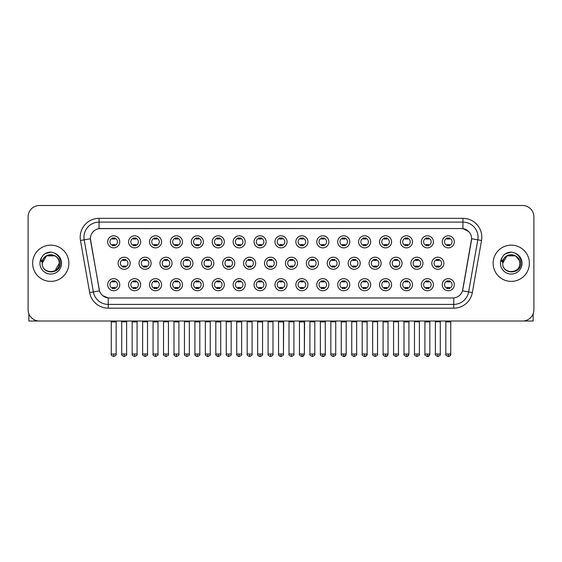 <?xml version="1.0" encoding="UTF-8"?>
<svg xmlns="http://www.w3.org/2000/svg" width="562" height="562" viewBox="0 0 562 562"><rect width="100%" height="100%" fill="white"/><g stroke="black" fill="none" stroke-linecap="round" stroke-linejoin="round"><path stroke-width="0.84" d="M140.662 284.702A6.042 6.042 0 0 1 134.62 290.737A6.042 6.042 0 0 1 128.579 284.702A6.042 6.042 0 0 1 134.62 278.661A6.042 6.042 0 0 1 140.662 284.702M130.848 284.702A3.772 3.772 0 0 0 134.62 288.475A3.772 3.772 0 0 0 138.393 284.702A3.772 3.772 0 0 0 134.62 280.923A3.772 3.772 0 0 0 130.848 284.702M161.568 284.702A6.042 6.042 0 0 1 155.534 290.737A6.042 6.042 0 0 1 149.492 284.702A6.042 6.042 0 0 1 155.534 278.661A6.042 6.042 0 0 1 161.568 284.702M151.754 284.702A3.772 3.772 0 0 0 155.534 288.475A3.772 3.772 0 0 0 159.306 284.702A3.772 3.772 0 0 0 155.534 280.923A3.772 3.772 0 0 0 151.754 284.702M182.481 284.702A6.042 6.042 0 0 1 176.44 290.737A6.042 6.042 0 0 1 170.405 284.702A6.042 6.042 0 0 1 176.44 278.661A6.042 6.042 0 0 1 182.481 284.702M172.667 284.702A3.772 3.772 0 0 0 176.44 288.475A3.772 3.772 0 0 0 180.219 284.702A3.772 3.772 0 0 0 176.44 280.923A3.772 3.772 0 0 0 172.667 284.702M203.395 284.702A6.042 6.042 0 0 1 197.353 290.737A6.042 6.042 0 0 1 191.312 284.702A6.042 6.042 0 0 1 197.353 278.661A6.042 6.042 0 0 1 203.395 284.702M193.581 284.702A3.772 3.772 0 0 0 197.353 288.475A3.772 3.772 0 0 0 201.126 284.702A3.772 3.772 0 0 0 197.353 280.923A3.772 3.772 0 0 0 193.581 284.702M224.308 284.702A6.042 6.042 0 0 1 218.267 290.737A6.042 6.042 0 0 1 212.225 284.702A6.042 6.042 0 0 1 218.267 278.661A6.042 6.042 0 0 1 224.308 284.702M214.494 284.702A3.772 3.772 0 0 0 218.267 288.475A3.772 3.772 0 0 0 222.039 284.702A3.772 3.772 0 0 0 218.267 280.923A3.772 3.772 0 0 0 214.494 284.702M245.215 284.702A6.042 6.042 0 0 1 239.18 290.737A6.042 6.042 0 0 1 233.139 284.702A6.042 6.042 0 0 1 239.18 278.661A6.042 6.042 0 0 1 245.215 284.702M235.401 284.702A3.772 3.772 0 0 0 239.18 288.475A3.772 3.772 0 0 0 242.953 284.702A3.772 3.772 0 0 0 239.18 280.923A3.772 3.772 0 0 0 235.401 284.702M266.128 284.702A6.042 6.042 0 0 1 260.087 290.737A6.042 6.042 0 0 1 254.052 284.702A6.042 6.042 0 0 1 260.087 278.661A6.042 6.042 0 0 1 266.128 284.702M256.314 284.702A3.772 3.772 0 0 0 260.087 288.475A3.772 3.772 0 0 0 263.866 284.702A3.772 3.772 0 0 0 260.087 280.923A3.772 3.772 0 0 0 256.314 284.702M287.042 284.702A6.042 6.042 0 0 1 281 290.737A6.042 6.042 0 0 1 274.959 284.702A6.042 6.042 0 0 1 281 278.661A6.042 6.042 0 0 1 287.042 284.702M277.228 284.702A3.772 3.772 0 0 0 281 288.475A3.772 3.772 0 0 0 284.772 284.702A3.772 3.772 0 0 0 281 280.923A3.772 3.772 0 0 0 277.228 284.702M307.948 284.702A6.042 6.042 0 0 1 301.913 290.737A6.042 6.042 0 0 1 295.872 284.702A6.042 6.042 0 0 1 301.913 278.661A6.042 6.042 0 0 1 307.948 284.702M298.134 284.702A3.772 3.772 0 0 0 301.913 288.475A3.772 3.772 0 0 0 305.686 284.702A3.772 3.772 0 0 0 301.913 280.923A3.772 3.772 0 0 0 298.134 284.702M328.861 284.702A6.042 6.042 0 0 1 322.82 290.737A6.042 6.042 0 0 1 316.785 284.702A6.042 6.042 0 0 1 322.82 278.661A6.042 6.042 0 0 1 328.861 284.702M319.047 284.702A3.772 3.772 0 0 0 322.82 288.475A3.772 3.772 0 0 0 326.599 284.702A3.772 3.772 0 0 0 322.82 280.923A3.772 3.772 0 0 0 319.047 284.702M349.775 284.702A6.042 6.042 0 0 1 343.733 290.737A6.042 6.042 0 0 1 337.692 284.702A6.042 6.042 0 0 1 343.733 278.661A6.042 6.042 0 0 1 349.775 284.702M339.961 284.702A3.772 3.772 0 0 0 343.733 288.475A3.772 3.772 0 0 0 347.506 284.702A3.772 3.772 0 0 0 343.733 280.923A3.772 3.772 0 0 0 339.961 284.702M370.688 284.702A6.042 6.042 0 0 1 364.647 290.737A6.042 6.042 0 0 1 358.605 284.702A6.042 6.042 0 0 1 364.647 278.661A6.042 6.042 0 0 1 370.688 284.702M360.874 284.702A3.772 3.772 0 0 0 364.647 288.475A3.772 3.772 0 0 0 368.419 284.702A3.772 3.772 0 0 0 364.647 280.923A3.772 3.772 0 0 0 360.874 284.702M391.595 284.702A6.042 6.042 0 0 1 385.56 290.737A6.042 6.042 0 0 1 379.519 284.702A6.042 6.042 0 0 1 385.56 278.661A6.042 6.042 0 0 1 391.595 284.702M381.781 284.702A3.772 3.772 0 0 0 385.56 288.475A3.772 3.772 0 0 0 389.333 284.702A3.772 3.772 0 0 0 385.56 280.923A3.772 3.772 0 0 0 381.781 284.702M412.508 284.702A6.042 6.042 0 0 1 406.466 290.737A6.042 6.042 0 0 1 400.432 284.702A6.042 6.042 0 0 1 406.466 278.661A6.042 6.042 0 0 1 412.508 284.702M402.694 284.702A3.772 3.772 0 0 0 406.466 288.475A3.772 3.772 0 0 0 410.246 284.702A3.772 3.772 0 0 0 406.466 280.923A3.772 3.772 0 0 0 402.694 284.702M433.421 284.702A6.042 6.042 0 0 1 427.38 290.737A6.042 6.042 0 0 1 421.338 284.702A6.042 6.042 0 0 1 427.38 278.661A6.042 6.042 0 0 1 433.421 284.702M423.608 284.702A3.772 3.772 0 0 0 427.38 288.475A3.772 3.772 0 0 0 431.152 284.702A3.772 3.772 0 0 0 427.38 280.923A3.772 3.772 0 0 0 423.608 284.702M454.328 284.702A6.042 6.042 0 0 1 448.293 290.737A6.042 6.042 0 0 1 442.252 284.702A6.042 6.042 0 0 1 448.293 278.661A6.042 6.042 0 0 1 454.328 284.702M444.514 284.702A3.772 3.772 0 0 0 448.293 288.475A3.772 3.772 0 0 0 452.066 284.702A3.772 3.772 0 0 0 448.293 280.923A3.772 3.772 0 0 0 444.514 284.702M119.748 284.702A6.042 6.042 0 0 1 113.707 290.737A6.042 6.042 0 0 1 107.672 284.702A6.042 6.042 0 0 1 113.707 278.661A6.042 6.042 0 0 1 119.748 284.702M109.934 284.702A3.772 3.772 0 0 0 113.707 288.475A3.772 3.772 0 0 0 117.486 284.702A3.772 3.772 0 0 0 113.707 280.923A3.772 3.772 0 0 0 109.934 284.702M151.115 263.262A6.042 6.042 0 0 1 145.073 269.296A6.042 6.042 0 0 1 139.039 263.262A6.042 6.042 0 0 1 145.073 257.22A6.042 6.042 0 0 1 151.115 263.262M141.301 263.262A3.772 3.772 0 0 0 145.073 267.034A3.772 3.772 0 0 0 148.853 263.262A3.772 3.772 0 0 0 145.073 259.482A3.772 3.772 0 0 0 141.301 263.262M172.028 263.262A6.042 6.042 0 0 1 165.987 269.296A6.042 6.042 0 0 1 159.945 263.262A6.042 6.042 0 0 1 165.987 257.22A6.042 6.042 0 0 1 172.028 263.262M162.214 263.262A3.772 3.772 0 0 0 165.987 267.034A3.772 3.772 0 0 0 169.759 263.262A3.772 3.772 0 0 0 165.987 259.482A3.772 3.772 0 0 0 162.214 263.262M192.935 263.262A6.042 6.042 0 0 1 186.9 269.296A6.042 6.042 0 0 1 180.859 263.262A6.042 6.042 0 0 1 186.9 257.22A6.042 6.042 0 0 1 192.935 263.262M183.121 263.262A3.772 3.772 0 0 0 186.9 267.034A3.772 3.772 0 0 0 190.673 263.262A3.772 3.772 0 0 0 186.9 259.482A3.772 3.772 0 0 0 183.121 263.262M213.848 263.262A6.042 6.042 0 0 1 207.807 269.296A6.042 6.042 0 0 1 201.772 263.262A6.042 6.042 0 0 1 207.807 257.22A6.042 6.042 0 0 1 213.848 263.262M204.034 263.262A3.772 3.772 0 0 0 207.807 267.034A3.772 3.772 0 0 0 211.586 263.262A3.772 3.772 0 0 0 207.807 259.482A3.772 3.772 0 0 0 204.034 263.262M234.761 263.262A6.042 6.042 0 0 1 228.72 269.296A6.042 6.042 0 0 1 222.685 263.262A6.042 6.042 0 0 1 228.72 257.22A6.042 6.042 0 0 1 234.761 263.262M224.948 263.262A3.772 3.772 0 0 0 228.72 267.034A3.772 3.772 0 0 0 232.499 263.262A3.772 3.772 0 0 0 228.72 259.482A3.772 3.772 0 0 0 224.948 263.262M255.675 263.262A6.042 6.042 0 0 1 249.633 269.296A6.042 6.042 0 0 1 243.592 263.262A6.042 6.042 0 0 1 249.633 257.22A6.042 6.042 0 0 1 255.675 263.262M245.861 263.262A3.772 3.772 0 0 0 249.633 267.034A3.772 3.772 0 0 0 253.406 263.262A3.772 3.772 0 0 0 249.633 259.482A3.772 3.772 0 0 0 245.861 263.262M276.581 263.262A6.042 6.042 0 0 1 270.547 269.296A6.042 6.042 0 0 1 264.505 263.262A6.042 6.042 0 0 1 270.547 257.22A6.042 6.042 0 0 1 276.581 263.262M266.767 263.262A3.772 3.772 0 0 0 270.547 267.034A3.772 3.772 0 0 0 274.319 263.262A3.772 3.772 0 0 0 270.547 259.482A3.772 3.772 0 0 0 266.767 263.262M297.495 263.262A6.042 6.042 0 0 1 291.453 269.296A6.042 6.042 0 0 1 285.419 263.262A6.042 6.042 0 0 1 291.453 257.22A6.042 6.042 0 0 1 297.495 263.262M287.681 263.262A3.772 3.772 0 0 0 291.453 267.034A3.772 3.772 0 0 0 295.233 263.262A3.772 3.772 0 0 0 291.453 259.482A3.772 3.772 0 0 0 287.681 263.262M318.408 263.262A6.042 6.042 0 0 1 312.367 269.296A6.042 6.042 0 0 1 306.325 263.262A6.042 6.042 0 0 1 312.367 257.22A6.042 6.042 0 0 1 318.408 263.262M308.594 263.262A3.772 3.772 0 0 0 312.367 267.034A3.772 3.772 0 0 0 316.139 263.262A3.772 3.772 0 0 0 312.367 259.482A3.772 3.772 0 0 0 308.594 263.262M339.315 263.262A6.042 6.042 0 0 1 333.28 269.296A6.042 6.042 0 0 1 327.239 263.262A6.042 6.042 0 0 1 333.28 257.22A6.042 6.042 0 0 1 339.315 263.262M329.501 263.262A3.772 3.772 0 0 0 333.28 267.034A3.772 3.772 0 0 0 337.052 263.262A3.772 3.772 0 0 0 333.28 259.482A3.772 3.772 0 0 0 329.501 263.262M360.228 263.262A6.042 6.042 0 0 1 354.193 269.296A6.042 6.042 0 0 1 348.152 263.262A6.042 6.042 0 0 1 354.193 257.22A6.042 6.042 0 0 1 360.228 263.262M350.414 263.262A3.772 3.772 0 0 0 354.193 267.034A3.772 3.772 0 0 0 357.966 263.262A3.772 3.772 0 0 0 354.193 259.482A3.772 3.772 0 0 0 350.414 263.262M381.141 263.262A6.042 6.042 0 0 1 375.1 269.296A6.042 6.042 0 0 1 369.065 263.262A6.042 6.042 0 0 1 375.1 257.22A6.042 6.042 0 0 1 381.141 263.262M371.327 263.262A3.772 3.772 0 0 0 375.1 267.034A3.772 3.772 0 0 0 378.879 263.262A3.772 3.772 0 0 0 375.1 259.482A3.772 3.772 0 0 0 371.327 263.262M402.055 263.262A6.042 6.042 0 0 1 396.013 269.296A6.042 6.042 0 0 1 389.972 263.262A6.042 6.042 0 0 1 396.013 257.22A6.042 6.042 0 0 1 402.055 263.262M392.241 263.262A3.772 3.772 0 0 0 396.013 267.034A3.772 3.772 0 0 0 399.786 263.262A3.772 3.772 0 0 0 396.013 259.482A3.772 3.772 0 0 0 392.241 263.262M422.961 263.262A6.042 6.042 0 0 1 416.927 269.296A6.042 6.042 0 0 1 410.885 263.262A6.042 6.042 0 0 1 416.927 257.22A6.042 6.042 0 0 1 422.961 263.262M413.147 263.262A3.772 3.772 0 0 0 416.927 267.034A3.772 3.772 0 0 0 420.699 263.262A3.772 3.772 0 0 0 416.927 259.482A3.772 3.772 0 0 0 413.147 263.262M443.875 263.262A6.042 6.042 0 0 1 437.833 269.296A6.042 6.042 0 0 1 431.799 263.262A6.042 6.042 0 0 1 437.833 257.22A6.042 6.042 0 0 1 443.875 263.262M434.061 263.262A3.772 3.772 0 0 0 437.833 267.034A3.772 3.772 0 0 0 441.613 263.262A3.772 3.772 0 0 0 437.833 259.482A3.772 3.772 0 0 0 434.061 263.262M130.201 263.262A6.042 6.042 0 0 1 124.167 269.296A6.042 6.042 0 0 1 118.125 263.262A6.042 6.042 0 0 1 124.167 257.22A6.042 6.042 0 0 1 130.201 263.262M120.387 263.262A3.772 3.772 0 0 0 124.167 267.034A3.772 3.772 0 0 0 127.939 263.262A3.772 3.772 0 0 0 124.167 259.482A3.772 3.772 0 0 0 120.387 263.262M140.662 241.822A6.042 6.042 0 0 1 134.62 247.856A6.042 6.042 0 0 1 128.579 241.822A6.042 6.042 0 0 1 134.62 235.78A6.042 6.042 0 0 1 140.662 241.822M130.848 241.822A3.772 3.772 0 0 0 134.62 245.594A3.772 3.772 0 0 0 138.393 241.822A3.772 3.772 0 0 0 134.62 238.042A3.772 3.772 0 0 0 130.848 241.822M161.568 241.822A6.042 6.042 0 0 1 155.534 247.856A6.042 6.042 0 0 1 149.492 241.822A6.042 6.042 0 0 1 155.534 235.78A6.042 6.042 0 0 1 161.568 241.822M151.754 241.822A3.772 3.772 0 0 0 155.534 245.594A3.772 3.772 0 0 0 159.306 241.822A3.772 3.772 0 0 0 155.534 238.042A3.772 3.772 0 0 0 151.754 241.822M182.481 241.822A6.042 6.042 0 0 1 176.44 247.856A6.042 6.042 0 0 1 170.405 241.822A6.042 6.042 0 0 1 176.44 235.78A6.042 6.042 0 0 1 182.481 241.822M172.667 241.822A3.772 3.772 0 0 0 176.44 245.594A3.772 3.772 0 0 0 180.219 241.822A3.772 3.772 0 0 0 176.44 238.042A3.772 3.772 0 0 0 172.667 241.822M203.395 241.822A6.042 6.042 0 0 1 197.353 247.856A6.042 6.042 0 0 1 191.312 241.822A6.042 6.042 0 0 1 197.353 235.78A6.042 6.042 0 0 1 203.395 241.822M193.581 241.822A3.772 3.772 0 0 0 197.353 245.594A3.772 3.772 0 0 0 201.126 241.822A3.772 3.772 0 0 0 197.353 238.042A3.772 3.772 0 0 0 193.581 241.822M224.308 241.822A6.042 6.042 0 0 1 218.267 247.856A6.042 6.042 0 0 1 212.225 241.822A6.042 6.042 0 0 1 218.267 235.78A6.042 6.042 0 0 1 224.308 241.822M214.494 241.822A3.772 3.772 0 0 0 218.267 245.594A3.772 3.772 0 0 0 222.039 241.822A3.772 3.772 0 0 0 218.267 238.042A3.772 3.772 0 0 0 214.494 241.822M245.215 241.822A6.042 6.042 0 0 1 239.18 247.856A6.042 6.042 0 0 1 233.139 241.822A6.042 6.042 0 0 1 239.18 235.78A6.042 6.042 0 0 1 245.215 241.822M235.401 241.822A3.772 3.772 0 0 0 239.18 245.594A3.772 3.772 0 0 0 242.953 241.822A3.772 3.772 0 0 0 239.18 238.042A3.772 3.772 0 0 0 235.401 241.822M266.128 241.822A6.042 6.042 0 0 1 260.087 247.856A6.042 6.042 0 0 1 254.052 241.822A6.042 6.042 0 0 1 260.087 235.78A6.042 6.042 0 0 1 266.128 241.822M256.314 241.822A3.772 3.772 0 0 0 260.087 245.594A3.772 3.772 0 0 0 263.866 241.822A3.772 3.772 0 0 0 260.087 238.042A3.772 3.772 0 0 0 256.314 241.822M287.042 241.822A6.042 6.042 0 0 1 281 247.856A6.042 6.042 0 0 1 274.959 241.822A6.042 6.042 0 0 1 281 235.78A6.042 6.042 0 0 1 287.042 241.822M277.228 241.822A3.772 3.772 0 0 0 281 245.594A3.772 3.772 0 0 0 284.772 241.822A3.772 3.772 0 0 0 281 238.042A3.772 3.772 0 0 0 277.228 241.822M307.948 241.822A6.042 6.042 0 0 1 301.913 247.856A6.042 6.042 0 0 1 295.872 241.822A6.042 6.042 0 0 1 301.913 235.78A6.042 6.042 0 0 1 307.948 241.822M298.134 241.822A3.772 3.772 0 0 0 301.913 245.594A3.772 3.772 0 0 0 305.686 241.822A3.772 3.772 0 0 0 301.913 238.042A3.772 3.772 0 0 0 298.134 241.822M328.861 241.822A6.042 6.042 0 0 1 322.82 247.856A6.042 6.042 0 0 1 316.785 241.822A6.042 6.042 0 0 1 322.82 235.78A6.042 6.042 0 0 1 328.861 241.822M319.047 241.822A3.772 3.772 0 0 0 322.82 245.594A3.772 3.772 0 0 0 326.599 241.822A3.772 3.772 0 0 0 322.82 238.042A3.772 3.772 0 0 0 319.047 241.822M349.775 241.822A6.042 6.042 0 0 1 343.733 247.856A6.042 6.042 0 0 1 337.692 241.822A6.042 6.042 0 0 1 343.733 235.78A6.042 6.042 0 0 1 349.775 241.822M339.961 241.822A3.772 3.772 0 0 0 343.733 245.594A3.772 3.772 0 0 0 347.506 241.822A3.772 3.772 0 0 0 343.733 238.042A3.772 3.772 0 0 0 339.961 241.822M370.688 241.822A6.042 6.042 0 0 1 364.647 247.856A6.042 6.042 0 0 1 358.605 241.822A6.042 6.042 0 0 1 364.647 235.78A6.042 6.042 0 0 1 370.688 241.822M360.874 241.822A3.772 3.772 0 0 0 364.647 245.594A3.772 3.772 0 0 0 368.419 241.822A3.772 3.772 0 0 0 364.647 238.042A3.772 3.772 0 0 0 360.874 241.822M391.595 241.822A6.042 6.042 0 0 1 385.56 247.856A6.042 6.042 0 0 1 379.519 241.822A6.042 6.042 0 0 1 385.56 235.78A6.042 6.042 0 0 1 391.595 241.822M381.781 241.822A3.772 3.772 0 0 0 385.56 245.594A3.772 3.772 0 0 0 389.333 241.822A3.772 3.772 0 0 0 385.56 238.042A3.772 3.772 0 0 0 381.781 241.822M412.508 241.822A6.042 6.042 0 0 1 406.466 247.856A6.042 6.042 0 0 1 400.432 241.822A6.042 6.042 0 0 1 406.466 235.78A6.042 6.042 0 0 1 412.508 241.822M402.694 241.822A3.772 3.772 0 0 0 406.466 245.594A3.772 3.772 0 0 0 410.246 241.822A3.772 3.772 0 0 0 406.466 238.042A3.772 3.772 0 0 0 402.694 241.822M433.421 241.822A6.042 6.042 0 0 1 427.38 247.856A6.042 6.042 0 0 1 421.338 241.822A6.042 6.042 0 0 1 427.38 235.78A6.042 6.042 0 0 1 433.421 241.822M423.608 241.822A3.772 3.772 0 0 0 427.38 245.594A3.772 3.772 0 0 0 431.152 241.822A3.772 3.772 0 0 0 427.38 238.042A3.772 3.772 0 0 0 423.608 241.822M454.328 241.822A6.042 6.042 0 0 1 448.293 247.856A6.042 6.042 0 0 1 442.252 241.822A6.042 6.042 0 0 1 448.293 235.78A6.042 6.042 0 0 1 454.328 241.822M444.514 241.822A3.772 3.772 0 0 0 448.293 245.594A3.772 3.772 0 0 0 452.066 241.822A3.772 3.772 0 0 0 448.293 238.042A3.772 3.772 0 0 0 444.514 241.822M119.748 241.822A6.042 6.042 0 0 1 113.707 247.856A6.042 6.042 0 0 1 107.672 241.822A6.042 6.042 0 0 1 113.707 235.78A6.042 6.042 0 0 1 119.748 241.822M109.934 241.822A3.772 3.772 0 0 0 113.707 245.594A3.772 3.772 0 0 0 117.486 241.822A3.772 3.772 0 0 0 113.707 238.042A3.772 3.772 0 0 0 109.934 241.822M89.66 292.584L80.478 240.494A18.876 18.876 0 0 1 99.06 218.344L462.94 218.344A18.876 18.876 0 0 1 481.522 240.494L472.34 292.584A18.876 18.876 0 0 1 453.752 308.18L108.248 308.18A18.876 18.876 0 0 1 89.66 292.584L99.502 290.849L90.538 240.494A10.193 10.193 0 0 1 100.57 228.53L461.43 228.53A10.193 10.193 0 0 1 471.462 240.494L462.814 289.563A10.193 10.193 0 0 1 452.775 297.986L109.225 297.986A10.193 10.193 0 0 1 99.186 289.563L90.384 238.745L84.195 239.833A15.097 15.097 0 0 1 99.06 222.116L462.94 222.116A15.097 15.097 0 0 1 477.805 239.833L468.624 291.924A15.097 15.097 0 0 1 453.752 304.4L108.248 304.4A15.097 15.097 0 0 1 93.376 291.924L84.195 239.833A15.097 15.097 0 0 1 83.963 237.213M32.631 263.262A18.117 18.117 0 0 0 50.749 281.379A18.117 18.117 0 0 0 68.866 263.262A18.117 18.117 0 0 0 50.749 245.144A18.117 18.117 0 0 0 32.631 263.262A18.117 18.117 0 0 0 50.749 281.379A18.117 18.117 0 0 0 68.866 263.262A18.117 18.117 0 0 0 50.749 245.144A18.117 18.117 0 0 0 32.631 263.262M493.134 263.262A18.117 18.117 0 0 0 511.251 281.379A18.117 18.117 0 0 0 529.369 263.262A18.117 18.117 0 0 0 511.251 245.144A18.117 18.117 0 0 0 493.134 263.262A18.117 18.117 0 0 0 511.251 281.379A18.117 18.117 0 0 0 529.369 263.262A18.117 18.117 0 0 0 511.251 245.144A18.117 18.117 0 0 0 493.134 263.262M99.06 218.344L99.06 228.643L461.43 228.53L462.94 228.643L468.631 231.516M90.384 238.724L90.496 237.213M452.775 297.986L109.225 297.986M108.248 308.18L108.248 297.937L102.811 295.71M481.522 240.494L471.616 238.745L462.498 290.849L472.34 292.584M533.9 216.834A11.324 11.324 0 0 0 522.576 205.509L39.424 205.509A11.324 11.324 0 0 0 28.1 216.834L28.1 309.69A11.324 11.324 0 0 0 39.424 321.014L522.576 321.014A11.324 11.324 0 0 0 533.9 309.69L533.9 216.834L533.9 309.69M28.1 216.834L28.1 309.69M522.576 205.509L39.424 205.509M39.424 321.014L522.576 321.014M112.576 245.812L112.576 244.484A2.894 2.894 0 0 0 114.838 244.484L114.838 245.812M114.838 237.824L114.838 239.152A2.894 2.894 0 0 0 112.576 239.152L112.576 237.824M123.029 267.252L123.029 265.924A2.894 2.894 0 0 0 125.298 265.924L125.298 267.252M124.167 354.039L121.708 354.039C121.216 354.826 122.031 355.641 124.167 356.491L124.167 354.039L126.619 354.039L126.619 321.801L121.708 321.801L121.511 321.014M126.619 321.801L126.815 321.014M125.298 259.265L125.298 260.592A2.894 2.894 0 0 0 123.029 260.592L123.029 259.265M112.576 288.692L112.576 287.365A2.894 2.894 0 0 0 114.838 287.365L114.838 288.692M113.707 354.039L111.255 354.039C110.756 354.826 111.578 355.641 113.707 356.491L113.707 354.039L116.165 354.039L116.165 321.914L111.255 321.914L111.03 321.014M116.165 321.914L116.39 321.014M114.838 280.705L114.838 282.033A2.894 2.894 0 0 0 112.576 282.033L112.576 280.705M133.489 245.812L133.489 244.484A2.894 2.894 0 0 0 135.751 244.484L135.751 245.812M135.751 237.824L135.751 239.152A2.894 2.894 0 0 0 133.489 239.152L133.489 237.824M154.402 245.812L154.402 244.484A2.894 2.894 0 0 0 156.665 244.484L156.665 245.812M156.665 237.824L156.665 239.152A2.894 2.894 0 0 0 154.402 239.152L154.402 237.824M175.309 245.812L175.309 244.484A2.894 2.894 0 0 0 177.578 244.484L177.578 245.812M177.578 237.824L177.578 239.152A2.894 2.894 0 0 0 175.309 239.152L175.309 237.824M196.222 245.812L196.222 244.484A2.894 2.894 0 0 0 198.484 244.484L198.484 245.812M198.484 237.824L198.484 239.152A2.894 2.894 0 0 0 196.222 239.152L196.222 237.824M143.942 267.252L143.942 265.924A2.894 2.894 0 0 0 146.211 265.924L146.211 267.252M145.073 354.039L142.622 354.039C142.123 354.826 142.945 355.641 145.073 356.491L145.073 354.039L147.532 354.039L147.532 321.801L142.622 321.801L142.425 321.014M147.532 321.801L147.729 321.014M146.211 259.265L146.211 260.592A2.894 2.894 0 0 0 143.942 260.592L143.942 259.265M164.856 267.252L164.856 265.924A2.894 2.894 0 0 0 167.118 265.924L167.118 267.252M165.987 354.039L163.535 354.039C163.036 354.826 163.851 355.641 165.987 356.491L165.987 354.039L168.438 354.039L168.438 321.801L163.535 321.801L163.338 321.014M168.438 321.801L168.642 321.014M167.118 259.265L167.118 260.592A2.894 2.894 0 0 0 164.856 260.592L164.856 259.265M185.769 267.252L185.769 265.924A2.894 2.894 0 0 0 188.031 265.924L188.031 267.252M186.9 354.039L184.448 354.039C183.95 354.826 184.765 355.641 186.9 356.491L186.9 354.039L189.352 354.039L189.352 321.801L184.448 321.801L184.245 321.014M189.352 321.801L189.549 321.014M188.031 259.265L188.031 260.592A2.894 2.894 0 0 0 185.769 260.592L185.769 259.265M133.489 288.692L133.489 287.365A2.894 2.894 0 0 0 135.751 287.365L135.751 288.692M134.62 354.039L132.168 354.039C131.67 354.826 132.484 355.641 134.62 356.491L134.62 354.039L137.072 354.039L137.072 321.914L132.168 321.914L131.937 321.014M137.072 321.914L137.297 321.014M135.751 280.705L135.751 282.033A2.894 2.894 0 0 0 133.489 282.033L133.489 280.705M154.402 288.692L154.402 287.365A2.894 2.894 0 0 0 156.665 287.365L156.665 288.692M155.534 354.039L153.075 354.039C152.583 354.826 153.398 355.641 155.534 356.491L155.534 354.039L157.985 354.039L157.985 321.914L153.075 321.914L152.85 321.014M157.985 321.914L158.21 321.014M156.665 280.705L156.665 282.033A2.894 2.894 0 0 0 154.402 282.033L154.402 280.705M175.309 288.692L175.309 287.365A2.894 2.894 0 0 0 177.578 287.365L177.578 288.692M176.44 354.039L173.988 354.039C173.489 354.826 174.311 355.641 176.44 356.491L176.44 354.039L178.899 354.039L178.899 321.914L173.988 321.914L173.763 321.014M178.899 321.914L179.123 321.014M177.578 280.705L177.578 282.033A2.894 2.894 0 0 0 175.309 282.033L175.309 280.705M196.222 288.692L196.222 287.365A2.894 2.894 0 0 0 198.484 287.365L198.484 288.692M197.353 354.039L194.902 354.039C194.403 354.826 195.218 355.641 197.353 356.491L197.353 354.039L199.805 354.039L199.805 321.914L194.902 321.914L194.677 321.014M199.805 321.914L200.037 321.014M198.484 280.705L198.484 282.033A2.894 2.894 0 0 0 196.222 282.033L196.222 280.705M217.136 288.692L217.136 287.365A2.894 2.894 0 0 0 219.398 287.365L219.398 288.692M218.267 354.039L215.815 354.039C215.316 354.826 216.131 355.641 218.267 356.491L218.267 354.039L220.718 354.039L220.718 321.914L215.815 321.914L215.583 321.014M220.718 321.914L220.943 321.014M219.398 280.705L219.398 282.033A2.894 2.894 0 0 0 217.136 282.033L217.136 280.705M238.042 288.692L238.042 287.365A2.894 2.894 0 0 0 240.311 287.365L240.311 288.692M239.18 354.039L236.721 354.039C236.223 354.826 237.045 355.641 239.18 356.491L239.18 354.039L241.632 354.039L241.632 321.914L236.721 321.914L236.497 321.014M241.632 321.914L241.857 321.014M240.311 280.705L240.311 282.033A2.894 2.894 0 0 0 238.042 282.033L238.042 280.705M258.956 288.692L258.956 287.365A2.894 2.894 0 0 0 261.218 287.365L261.218 288.692M260.087 354.039L257.635 354.039C257.136 354.826 257.958 355.641 260.087 356.491L260.087 354.039L262.545 354.039L262.545 321.914L257.635 321.914L257.41 321.014M262.545 321.914L262.77 321.014M261.218 280.705L261.218 282.033A2.894 2.894 0 0 0 258.956 282.033L258.956 280.705M279.869 288.692L279.869 287.365A2.894 2.894 0 0 0 282.131 287.365L282.131 288.692M281 354.039L278.548 354.039C278.05 354.826 278.864 355.641 281 356.491L281 354.039L283.452 354.039L283.452 321.914L278.548 321.914L278.323 321.014M281 356.491C283.136 355.641 283.95 354.826 283.452 354.039L283.677 321.014M282.131 280.705L282.131 282.033A2.894 2.894 0 0 0 279.869 282.033L279.869 280.705M300.782 288.692L300.782 287.365A2.894 2.894 0 0 0 303.044 287.365L303.044 288.692M301.913 354.039L299.455 354.039C298.963 354.826 299.778 355.641 301.913 356.491L301.913 354.039L304.365 354.039L304.365 321.914L299.455 321.914L299.23 321.014M301.913 356.491C303.122 356.603 303.937 355.788 304.365 354.039L304.59 321.014M303.044 280.705L303.044 282.033A2.894 2.894 0 0 0 300.782 282.033L300.782 280.705M321.689 288.692L321.689 287.365A2.894 2.894 0 0 0 323.958 287.365L323.958 288.692M322.82 354.039L320.368 354.039C319.869 354.826 320.691 355.641 322.82 356.491L322.82 354.039L325.279 354.039L325.279 321.914L320.368 321.914L320.143 321.014M325.279 321.914L325.503 321.014M323.958 280.705L323.958 282.033A2.894 2.894 0 0 0 321.689 282.033L321.689 280.705M342.602 288.692L342.602 287.365A2.894 2.894 0 0 0 344.864 287.365L344.864 288.692M343.733 354.039L341.282 354.039C340.783 354.826 341.598 355.641 343.733 356.491L343.733 354.039L346.185 354.039L346.185 321.914L341.282 321.914L341.057 321.014M346.185 321.914L346.417 321.014M344.864 280.705L344.864 282.033A2.894 2.894 0 0 0 342.602 282.033L342.602 280.705M363.516 288.692L363.516 287.365A2.894 2.894 0 0 0 365.778 287.365L365.778 288.692M364.647 354.039L362.195 354.039C361.696 354.826 362.511 355.641 364.647 356.491L364.647 354.039L367.098 354.039L367.098 321.914L362.195 321.914L361.963 321.014M367.098 321.914L367.323 321.014M365.778 280.705L365.778 282.033A2.894 2.894 0 0 0 363.516 282.033L363.516 280.705M384.422 288.692L384.422 287.365A2.894 2.894 0 0 0 386.691 287.365L386.691 288.692M385.56 354.039L383.101 354.039C382.603 354.826 383.424 355.641 385.56 356.491L385.56 354.039L388.012 354.039L388.012 321.914L383.101 321.914L382.877 321.014M388.012 321.914L388.237 321.014M386.691 280.705L386.691 282.033A2.894 2.894 0 0 0 384.422 282.033L384.422 280.705M405.335 288.692L405.335 287.365A2.894 2.894 0 0 0 407.598 287.365L407.598 288.692M406.466 354.039L404.015 354.039C403.516 354.826 404.338 355.641 406.466 356.491L406.466 354.039L408.925 354.039L408.925 321.914L404.015 321.914L403.79 321.014M408.925 321.914L409.15 321.014M407.598 280.705L407.598 282.033A2.894 2.894 0 0 0 405.335 282.033L405.335 280.705M426.249 288.692L426.249 287.365A2.894 2.894 0 0 0 428.511 287.365L428.511 288.692M427.38 354.039L424.928 354.039C424.429 354.826 425.244 355.641 427.38 356.491L427.38 354.039L429.832 354.039L429.832 321.914L424.928 321.914L424.703 321.014M429.832 321.914L430.063 321.014M428.511 280.705L428.511 282.033A2.894 2.894 0 0 0 426.249 282.033L426.249 280.705M447.162 288.692L447.162 287.365A2.894 2.894 0 0 0 449.424 287.365L449.424 288.692M448.293 354.039L445.835 354.039C445.343 354.826 446.158 355.641 448.293 356.491L448.293 354.039L450.745 354.039L450.745 321.914L445.835 321.914L445.61 321.014M450.745 321.914L450.97 321.014M449.424 280.705L449.424 282.033A2.894 2.894 0 0 0 447.162 282.033L447.162 280.705M42.607 260.691L42.206 263.262C41.736 274.853 60.485 274.635 60.422 263.262C60.457 258.555 58.357 255.134 54.121 252.998L51.571 252.162C48.494 251.98 45.782 252.886 43.429 254.874L41.89 257.08C40.956 258.661 40.752 260.199 41.279 261.688L44.026 257.614C46.583 255.05 49.632 254.207 53.165 255.078A8.535 8.535 0 0 0 42.607 260.691M53.165 255.078C56.98 256.434 59.017 259.159 59.284 263.262C59.804 274.27 41.693 274.27 42.213 263.262C41.693 252.254 59.804 252.254 59.284 263.262L55.013 270.652M58.785 260.403C56.13 251.453 41.7 254.059 42.213 263.262L46.484 255.872L55.013 255.872M43.457 254.853L45.185 253.624L50.833 252.134L45.185 253.624L43.457 254.853L45.185 253.624L50.833 252.134L45.185 253.624L43.457 254.853M503.116 260.691L502.709 263.262C502.238 274.853 520.988 274.635 520.925 263.262C520.96 258.555 518.859 255.134 514.623 252.998L512.073 252.162C508.996 251.98 506.285 252.886 503.938 254.874L502.4 257.08C501.459 258.661 501.255 260.199 501.782 261.688L504.528 257.614C507.093 255.05 510.134 254.207 513.668 255.078A8.535 8.535 0 0 0 503.116 260.691M519.787 263.262C520.307 274.27 502.196 274.27 502.716 263.262C502.196 252.254 520.307 252.254 519.787 263.262C519.52 259.159 517.483 256.434 513.668 255.078M502.716 263.262L506.987 255.872L515.516 255.872L519.295 260.403M503.959 254.853L505.688 253.624L511.343 252.134L505.688 253.624L503.959 254.853L505.688 253.624L511.343 252.134L505.688 253.624L503.959 254.853M28.852 313.751L28.852 321.014L72.639 321.014M533.148 313.751L533.148 321.014L489.362 321.014M217.136 245.812L217.136 244.484A2.894 2.894 0 0 0 219.398 244.484L219.398 245.812M219.398 237.824L219.398 239.152A2.894 2.894 0 0 0 217.136 239.152L217.136 237.824M238.042 245.812L238.042 244.484A2.894 2.894 0 0 0 240.311 244.484L240.311 245.812M240.311 237.824L240.311 239.152A2.894 2.894 0 0 0 238.042 239.152L238.042 237.824M258.956 245.812L258.956 244.484A2.894 2.894 0 0 0 261.218 244.484L261.218 245.812M261.218 237.824L261.218 239.152A2.894 2.894 0 0 0 258.956 239.152L258.956 237.824M206.675 267.252L206.675 265.924A2.894 2.894 0 0 0 208.945 265.924L208.945 267.252M207.807 354.039L205.355 354.039C204.856 354.826 205.678 355.641 207.807 356.491L207.807 354.039L210.265 354.039L210.265 321.801L205.355 321.801L205.158 321.014M210.265 321.801L210.462 321.014M208.945 259.265L208.945 260.592A2.894 2.894 0 0 0 206.675 260.592L206.675 259.265M227.589 267.252L227.589 265.924A2.894 2.894 0 0 0 229.851 265.924L229.851 267.252M228.72 354.039L226.268 354.039C225.769 354.826 226.591 355.641 228.72 356.491L228.72 354.039L231.172 354.039L231.172 321.801L226.268 321.801L226.072 321.014M231.172 321.801L231.375 321.014M229.851 259.265L229.851 260.592A2.894 2.894 0 0 0 227.589 260.592L227.589 259.265M248.502 267.252L248.502 265.924A2.894 2.894 0 0 0 250.764 265.924L250.764 267.252M249.633 354.039L247.182 354.039C246.683 354.826 247.498 355.641 249.633 356.491L249.633 354.039L252.085 354.039L252.085 321.801L247.182 321.801L246.978 321.014M252.085 321.801L252.282 321.014M250.764 259.265L250.764 260.592A2.894 2.894 0 0 0 248.502 260.592L248.502 259.265M279.869 245.812L279.869 244.484A2.894 2.894 0 0 0 282.131 244.484L282.131 245.812M282.131 237.824L282.131 239.152A2.894 2.894 0 0 0 279.869 239.152L279.869 237.824M300.782 245.812L300.782 244.484A2.894 2.894 0 0 0 303.044 244.484L303.044 245.812M303.044 237.824L303.044 239.152A2.894 2.894 0 0 0 300.782 239.152L300.782 237.824M321.689 245.812L321.689 244.484A2.894 2.894 0 0 0 323.958 244.484L323.958 245.812M323.958 237.824L323.958 239.152A2.894 2.894 0 0 0 321.689 239.152L321.689 237.824M342.602 245.812L342.602 244.484A2.894 2.894 0 0 0 344.864 244.484L344.864 245.812M344.864 237.824L344.864 239.152A2.894 2.894 0 0 0 342.602 239.152L342.602 237.824M363.516 245.812L363.516 244.484A2.894 2.894 0 0 0 365.778 244.484L365.778 245.812M365.778 237.824L365.778 239.152A2.894 2.894 0 0 0 363.516 239.152L363.516 237.824M269.409 267.252L269.409 265.924A2.894 2.894 0 0 0 271.678 265.924L271.678 267.252M270.547 354.039L268.088 354.039C267.596 354.826 268.411 355.641 270.547 356.491L270.547 354.039L272.999 354.039L272.999 321.801L268.088 321.801L267.891 321.014M272.999 321.801L273.195 321.014M271.678 259.265L271.678 260.592A2.894 2.894 0 0 0 269.409 260.592L269.409 259.265M290.322 267.252L290.322 265.924A2.894 2.894 0 0 0 292.591 265.924L292.591 267.252M291.453 354.039L289.001 354.039C288.503 354.826 289.325 355.641 291.453 356.491L291.453 354.039L293.912 354.039L293.912 321.801L289.001 321.801L288.805 321.014M293.912 321.801L294.109 321.014M292.591 259.265L292.591 260.592A2.894 2.894 0 0 0 290.322 260.592L290.322 259.265M311.236 267.252L311.236 265.924A2.894 2.894 0 0 0 313.498 265.924L313.498 267.252M312.367 354.039L309.915 354.039C309.416 354.826 310.231 355.641 312.367 356.491L312.367 354.039L314.818 354.039L314.818 321.801L309.915 321.801L309.718 321.014M314.818 321.801L315.022 321.014M313.498 259.265L313.498 260.592A2.894 2.894 0 0 0 311.236 260.592L311.236 259.265M332.149 267.252L332.149 265.924A2.894 2.894 0 0 0 334.411 265.924L334.411 267.252M333.28 354.039L330.828 354.039C330.33 354.826 331.144 355.641 333.28 356.491L333.28 354.039L335.732 354.039L335.732 321.801L330.828 321.801L330.625 321.014M335.732 321.801L335.928 321.014M334.411 259.265L334.411 260.592A2.894 2.894 0 0 0 332.149 260.592L332.149 259.265M353.055 267.252L353.055 265.924A2.894 2.894 0 0 0 355.325 265.924L355.325 267.252M354.193 354.039L351.735 354.039C351.236 354.826 352.058 355.641 354.193 356.491L354.193 354.039L356.645 354.039L356.645 321.801L351.735 321.801L351.538 321.014M356.645 321.801L356.842 321.014M355.325 259.265L355.325 260.592A2.894 2.894 0 0 0 353.055 260.592L353.055 259.265M384.422 245.812L384.422 244.484A2.894 2.894 0 0 0 386.691 244.484L386.691 245.812M386.691 237.824L386.691 239.152A2.894 2.894 0 0 0 384.422 239.152L384.422 237.824M405.335 245.812L405.335 244.484A2.894 2.894 0 0 0 407.598 244.484L407.598 245.812M407.598 237.824L407.598 239.152A2.894 2.894 0 0 0 405.335 239.152L405.335 237.824M426.249 245.812L426.249 244.484A2.894 2.894 0 0 0 428.511 244.484L428.511 245.812M428.511 237.824L428.511 239.152A2.894 2.894 0 0 0 426.249 239.152L426.249 237.824M447.162 245.812L447.162 244.484A2.894 2.894 0 0 0 449.424 244.484L449.424 245.812M449.424 237.824L449.424 239.152A2.894 2.894 0 0 0 447.162 239.152L447.162 237.824M373.969 267.252L373.969 265.924A2.894 2.894 0 0 0 376.231 265.924L376.231 267.252M375.1 354.039L372.648 354.039C372.149 354.826 372.971 355.641 375.1 356.491L375.1 354.039L377.552 354.039L377.552 321.801L372.648 321.801L372.451 321.014M377.552 321.801L377.755 321.014M376.231 259.265L376.231 260.592A2.894 2.894 0 0 0 373.969 260.592L373.969 259.265M394.882 267.252L394.882 265.924A2.894 2.894 0 0 0 397.144 265.924L397.144 267.252M396.013 354.039L393.562 354.039C393.063 354.826 393.878 355.641 396.013 356.491L396.013 354.039L398.465 354.039L398.465 321.801L393.562 321.801L393.358 321.014M398.465 321.801L398.662 321.014M397.144 259.265L397.144 260.592A2.894 2.894 0 0 0 394.882 260.592L394.882 259.265M415.789 267.252L415.789 265.924A2.894 2.894 0 0 0 418.058 265.924L418.058 267.252M416.927 354.039L414.468 354.039C413.976 354.826 414.791 355.641 416.927 356.491L416.927 354.039L419.378 354.039L419.378 321.801L414.468 321.801L414.271 321.014M419.378 321.801L419.575 321.014M418.058 259.265L418.058 260.592A2.894 2.894 0 0 0 415.789 260.592L415.789 259.265M436.702 267.252L436.702 265.924A2.894 2.894 0 0 0 438.971 265.924L438.971 267.252M437.833 354.039L435.381 354.039C434.883 354.826 435.705 355.641 437.833 356.491L437.833 354.039L440.292 354.039L440.292 321.801L435.381 321.801L435.185 321.014M440.292 321.801L440.489 321.014M438.971 259.265L438.971 260.592A2.894 2.894 0 0 0 436.702 260.592L436.702 259.265M462.94 218.344L462.94 228.643M453.752 297.937L453.752 308.18M80.478 240.494L84.195 239.833M41.89 257.08A10.797 10.797 0 0 0 50.749 274.059A10.797 10.797 0 0 0 54.121 252.998M502.4 257.08A10.797 10.797 0 0 0 511.251 274.059A10.797 10.797 0 0 0 514.623 252.998M121.708 354.039L121.708 321.801M126.619 354.039C127.117 354.826 126.295 355.641 124.167 356.491M111.255 354.039L111.255 321.914M116.165 354.039C116.657 354.826 115.842 355.641 113.707 356.491M174.016 354.404L174.164 354.938M174.424 355.437L175.548 356.322M194.93 354.404L195.07 354.938M195.337 355.437L196.454 356.322M142.622 354.039L142.622 321.801M147.532 354.039C148.024 354.826 147.209 355.641 145.073 356.491M163.535 354.039L163.535 321.801M168.438 354.039C168.937 354.826 168.122 355.641 165.987 356.491M184.448 354.039L184.448 321.801M189.352 354.039C189.851 354.826 189.029 355.641 186.9 356.491M132.168 354.039L132.168 321.914M137.072 354.039C137.571 354.826 136.756 355.641 134.62 356.491M153.075 354.039L153.075 321.914M157.985 354.039C158.484 354.826 157.662 355.641 155.534 356.491M173.988 354.039L173.988 321.914M178.899 354.039C179.397 354.826 178.576 355.641 176.44 356.491M194.902 354.039L194.902 321.914M199.805 354.039C200.304 354.826 199.489 355.641 197.353 356.491M215.815 354.039L215.815 321.914M220.718 354.039C221.217 354.826 220.402 355.641 218.267 356.491M236.721 354.039L236.721 321.914M241.632 354.039C242.131 354.826 241.309 355.641 239.18 356.491M257.635 354.039L257.635 321.914M262.545 354.039C263.037 354.826 262.222 355.641 260.087 356.491M278.548 354.039L278.548 321.914M299.455 354.039L299.455 321.914M320.368 354.039L320.368 321.914L320.368 354.039M325.279 354.039C324.85 355.788 324.028 356.603 322.82 356.491C324.955 355.641 325.777 354.826 325.279 354.039M341.282 354.039L341.282 321.914M346.164 354.404L346.185 354.039C345.756 355.788 344.942 356.603 343.733 356.491M362.195 354.039L362.195 321.914M367.098 354.039C366.67 355.788 365.855 356.603 364.647 356.491C366.782 355.641 367.597 354.826 367.098 354.039M383.101 354.039L383.101 321.914M387.984 354.404L388.012 354.039C387.583 355.788 386.761 356.603 385.56 356.491M404.015 354.039L404.015 321.914M408.897 354.404L408.925 354.039C408.497 355.788 407.675 356.603 406.466 356.491M424.928 354.039L424.928 321.914M429.804 354.404L429.832 354.039C429.403 355.788 428.588 356.603 427.38 356.491M445.835 354.039L445.835 321.914M450.745 354.039C450.317 355.788 449.502 356.603 448.293 356.491C450.422 355.641 451.244 354.826 450.745 354.039M215.836 354.404L215.984 354.938M216.251 355.437L217.368 356.322M236.75 354.404L236.897 354.938M237.157 355.437L238.281 356.322M257.663 354.404L257.803 354.938M258.07 355.437L259.194 356.322M205.355 354.039L205.355 321.801M210.265 354.039C210.764 354.826 209.942 355.641 207.807 356.491M226.268 354.039L226.268 321.801M231.172 354.039C231.67 354.826 230.856 355.641 228.72 356.491M247.182 354.039L247.182 321.801M252.085 354.039C252.584 354.826 251.769 355.641 249.633 356.491M278.576 354.404L278.717 354.938M278.984 355.437L280.101 356.322M304.365 354.039L304.337 354.404M304.197 354.938L302.279 356.463M346.016 354.938L344.099 356.463M268.088 354.039L268.088 321.801M272.999 354.039C273.497 354.826 272.675 355.641 270.547 356.491M289.001 354.039L289.001 321.801M293.912 354.039C294.404 354.826 293.589 355.641 291.453 356.491M309.915 354.039L309.915 321.801M314.818 354.039C315.317 354.826 314.502 355.641 312.367 356.491M330.828 354.039L330.828 321.801M335.732 354.039C336.231 354.826 335.409 355.641 333.28 356.491M351.735 354.039L351.735 321.801M356.645 354.039C357.144 354.826 356.322 355.641 354.193 356.491M387.843 354.938L385.918 356.463M408.75 354.938L406.832 356.463M429.663 354.938L427.745 356.463M372.648 354.039L372.648 321.801M377.552 354.039C378.05 354.826 377.235 355.641 375.1 356.491M393.562 354.039L393.562 321.801M398.465 354.039C398.964 354.826 398.149 355.641 396.013 356.491M414.468 354.039L414.468 321.801M419.378 354.039C419.877 354.826 419.055 355.641 416.927 356.491M435.381 354.039L435.381 321.801M440.292 354.039C440.784 354.826 439.969 355.641 437.833 356.491"/></g></svg>
